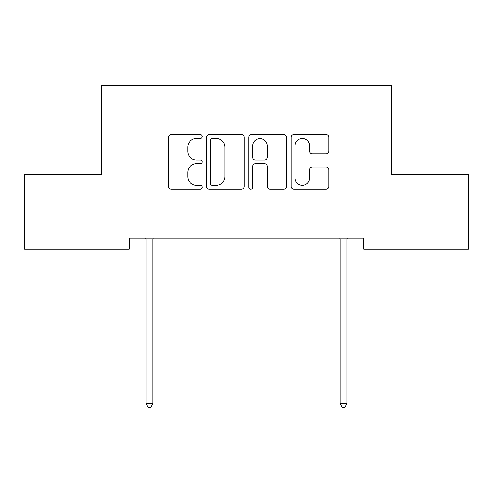 <?xml version="1.0" encoding="UTF-8"?>
<svg xmlns="http://www.w3.org/2000/svg" width="493" height="493" viewBox="0 0 493 493"><rect width="100%" height="100%" fill="white"/><g stroke="black" fill="none" stroke-linecap="round" stroke-linejoin="round"><path stroke-width="0.74" d="M202.13 136.579A1.904 1.904 0 0 0 200.226 134.669L171.305 134.669A2.724 2.724 0 0 0 168.581 137.393L168.581 186.391A2.724 2.724 0 0 0 171.305 189.115L200.226 189.115A1.904 1.904 0 0 0 202.13 187.204A1.904 1.904 0 0 0 200.226 185.3L196.485 185.3A8.708 8.708 0 0 1 187.771 176.593L187.771 172.507A8.708 8.708 0 0 1 196.485 163.799L200.226 163.799A1.904 1.904 0 0 0 202.13 161.889A1.904 1.904 0 0 0 200.226 159.985L196.485 159.985A8.708 8.708 0 0 1 187.771 151.277L187.771 147.191A8.708 8.708 0 0 1 196.485 138.484L200.226 138.484A1.904 1.904 0 0 0 202.13 136.579M326.052 153.859A2.724 2.724 0 0 0 328.776 151.141L328.776 137.393A2.724 2.724 0 0 0 326.052 134.669L293.933 134.669A2.724 2.724 0 0 0 291.209 137.393L291.209 186.391A2.724 2.724 0 0 0 293.933 189.115L326.052 189.115A2.724 2.724 0 0 0 328.776 186.391L328.776 169.783A2.724 2.724 0 0 0 326.052 167.065L312.303 167.065A2.724 2.724 0 0 0 309.586 169.783L309.586 178.022A7.284 7.284 0 0 1 302.301 185.3A7.284 7.284 0 0 1 295.017 178.022L295.017 145.762A7.284 7.284 0 0 1 302.301 138.484A7.284 7.284 0 0 1 309.586 145.762L309.586 151.141A2.724 2.724 0 0 0 312.303 153.859L326.052 153.859M363.803 238.15L129.197 238.15L129.197 249.242L24.65 249.242L24.65 174.368L101.466 174.368L101.466 85.628L391.534 85.628L391.534 174.368L468.35 174.368L468.35 249.242L363.803 249.242L363.803 238.15M244.121 137.393A2.724 2.724 0 0 0 241.397 134.669L209.279 134.669A2.724 2.724 0 0 0 206.555 137.393L206.555 186.391A2.724 2.724 0 0 0 209.279 189.115L241.397 189.115A2.724 2.724 0 0 0 244.121 186.391L244.121 137.393M251.603 134.669L283.721 134.669A2.724 2.724 0 0 1 286.445 137.393L286.445 186.391A2.724 2.724 0 0 1 283.721 189.115L269.979 189.115A2.724 2.724 0 0 1 267.255 186.391L267.255 166.517A2.724 2.724 0 0 0 264.531 163.799L255.417 163.799A2.724 2.724 0 0 0 252.693 166.517L252.693 187.204A1.904 1.904 0 0 1 250.789 189.115A1.904 1.904 0 0 1 248.879 187.204L248.879 137.393A2.724 2.724 0 0 1 251.603 134.669M212.273 138.484A1.904 1.904 0 0 0 210.363 140.388L210.363 183.396A1.904 1.904 0 0 0 212.273 185.3L216.217 185.3A8.708 8.708 0 0 0 224.925 176.593L224.925 147.191A8.708 8.708 0 0 0 216.217 138.484L212.273 138.484M267.255 145.897A7.284 7.284 0 0 0 259.971 138.619A7.284 7.284 0 0 0 252.693 145.897L252.693 157.267A2.724 2.724 0 0 0 255.417 159.985L264.531 159.985A2.724 2.724 0 0 0 267.255 157.267L267.255 145.897M145.608 238.15L145.774 238.563A2.773 2.773 -179.4 0 1 145.971 239.592L145.971 403.767L152.904 403.767L152.904 239.592A2.773 2.773 -179.4 0 1 153.107 238.563L153.274 238.15M152.904 403.767L150.827 407.372L148.054 407.372L145.971 403.767M339.726 238.15L339.893 238.563A2.773 2.773 -179.4 0 1 340.09 239.592L340.09 403.767L347.023 403.767L347.023 239.592A2.773 2.773 -179.4 0 1 347.226 238.563L347.392 238.15M347.023 403.767L344.946 407.372L342.173 407.372L340.09 403.767"/></g></svg>
